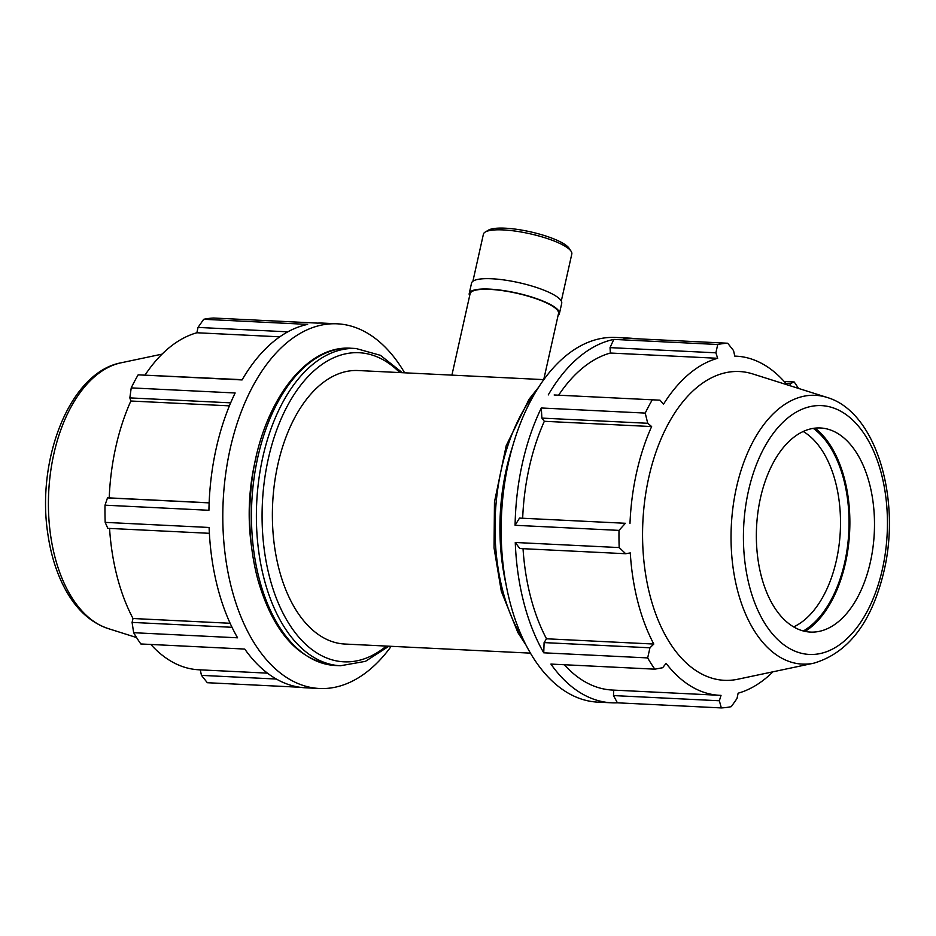 <?xml version="1.0" encoding="UTF-8"?>
<svg xmlns="http://www.w3.org/2000/svg" width="936" height="936" viewBox="0 0 936 936"><rect width="100%" height="100%" fill="white"/><g stroke="black" fill="none" stroke-linecap="round" stroke-linejoin="round"><path stroke-width="1.4" d="M232.023 627.295L132.081 622.405L133.661 632.713A182.555 105.288 -87.2 0 0 140.833 643.968L244.752 649.069A182.555 105.288 92.8 0 0 305.487 687.796L319.398 688.486A182.555 105.288 92.8 0 0 391.201 646.308M404.609 372.809A182.555 105.288 92.8 0 0 398.022 362.548A182.555 105.288 92.8 0 0 337.288 323.821L323.365 323.131A182.555 105.288 92.8 0 0 317.608 323.119L213.689 318.029A182.555 105.288 -87.2 0 0 203.72 319.293L198.011 327.425L287.82 331.835M209.149 502.878L107.5 497.893L105.007 505.183A182.555 105.288 -87.2 0 0 105.183 522.37L209.102 527.471A182.555 105.288 92.8 0 0 237.58 637.802L133.661 632.713M203.72 319.293L307.64 324.394A182.555 105.288 92.8 0 0 242.073 379.934L138.154 374.845A182.555 105.288 -87.2 0 0 131.227 387.89L129.847 397.894L230.665 402.843M131.227 387.89L235.147 392.98A182.555 105.288 92.8 0 0 208.927 510.284L105.007 505.183M337.288 323.821A182.555 105.288 92.8 0 0 230.151 448.929A182.555 105.288 92.8 0 0 319.398 688.486M276.366 679.045L201.474 675.371L207.324 682.718L299.754 687.246M242.225 379.688L138.154 374.845M209.149 502.796L109.208 497.893A169.779 97.917 -87.2 0 1 130.853 401.017L129.847 397.894M107.5 497.893L109.208 497.893M279.782 336.82L196.888 332.76L198.011 327.425M145.138 374.926A169.779 97.917 -87.2 0 1 196.888 332.76M230.127 623.271L133.017 618.509A169.779 97.917 -87.2 0 1 109.559 528.419M132.081 622.405L133.017 618.509M201.474 675.371L200.245 669.848M251.62 547.232A136.913 78.975 -87.2 0 1 256.008 457.751M635.263 338.703A182.555 105.288 92.8 0 0 629.53 338.142A182.555 105.288 92.8 0 0 623.774 338.13L727.693 343.231L733.543 350.579L734.783 356.113A169.779 97.917 92.8 0 1 736.211 356.171L734.772 356.101M554.147 394.98L659.997 400.175L554.147 394.98M610.038 347.63L715.888 352.813L717.725 344.495L613.805 339.405L610.038 347.63L610.366 353.036A169.779 97.917 92.8 0 0 558.616 395.203M613.805 339.405A182.555 105.288 92.8 0 0 548.25 394.945M519.515 518.088L515.092 525.295L619.012 530.384L625.377 523.282L519.515 518.088L625.377 523.282M541.874 418.099L647.724 423.283L645.232 413.092L541.312 407.991L541.874 418.099L544.331 421.294A169.779 97.917 92.8 0 0 522.674 518.17M541.312 407.991A182.555 105.288 92.8 0 0 515.092 525.295M719.351 700.76L721.024 695.366A169.779 97.917 92.8 0 1 719.585 695.308A169.779 97.917 92.8 0 1 666.104 663.355L662.653 667.731L654.837 669.17L550.918 664.08A182.555 105.288 92.8 0 0 611.653 702.807A182.555 105.288 92.8 0 0 617.409 702.819L721.328 707.92L719.351 700.76L613.49 695.577L617.409 702.819M613.712 690.113L613.49 695.577M564.314 664.735A169.779 97.917 92.8 0 0 612.284 690.043L719.585 695.308M515.268 542.482L519.819 548.531L625.681 553.726L619.187 547.572L515.268 542.482A182.555 105.288 92.8 0 0 543.746 652.813L647.665 657.914L649.958 647.794L544.097 642.599L543.746 652.813M523.037 548.695A169.779 97.917 92.8 0 0 546.495 638.785L544.097 642.599M625.681 553.726L630.279 552.919A169.779 97.917 92.8 0 0 653.796 644.05L649.958 647.794M546.495 638.785L653.796 644.05M772.96 671.802A169.779 97.917 92.8 0 1 738.13 693.19L737.006 698.513L731.297 706.645A182.555 105.288 -87.2 0 1 721.328 707.92M544.331 421.294L651.631 426.559A169.779 97.917 92.8 0 0 629.986 523.423M647.724 423.283L651.631 426.559M610.366 353.036L717.666 358.289A169.779 97.917 92.8 0 0 663.53 404.165L659.997 400.175M715.888 352.813L717.666 358.289M785.854 383.386L790.241 383.608L794.184 381.97L784.181 381.49M790.241 383.608L789.984 385.714M629.53 338.142L615.619 337.463A182.555 105.288 92.8 0 0 508.494 462.583A182.555 105.288 92.8 0 0 597.741 702.129L611.653 702.807M451.912 375.125L470.106 293.693A45.291 10.612 12.6 0 1 502.714 290.663A45.291 10.612 12.6 0 1 551.269 305.393A45.291 10.612 12.6 0 1 558.523 313.466L543.734 379.63M543.816 379.63L358.242 370.539A136.913 78.975 -87.2 0 0 272.657 503.416A136.913 78.975 -87.2 0 0 344.834 644.038L530.408 653.141M472.891 281.28L483.397 234.234A45.291 10.612 12.6 0 1 485.257 232.034A45.291 10.612 12.6 0 1 521.27 232.034A45.291 10.612 12.6 0 1 564.56 245.922A45.291 10.612 12.6 0 1 571.065 251.211A45.291 10.612 12.6 0 1 571.814 253.995L561.296 301.041M571.065 251.211L569.041 248.204A42.576 9.968 -167.4 0 0 562.922 243.243A42.576 9.968 -167.4 0 0 522.23 230.186A42.576 9.968 -167.4 0 0 488.381 230.174L485.257 232.034M469.65 295.776A46.203 10.822 12.6 0 1 469.228 293.506A46.203 10.822 12.6 0 1 502.48 290.406A46.203 10.822 12.6 0 1 552.018 305.428A46.203 10.822 12.6 0 1 559.4 313.654A46.203 10.822 12.6 0 1 558.055 315.537M469.228 293.506L471.533 283.163A46.203 10.822 12.6 0 1 504.785 280.063A46.203 10.822 12.6 0 1 554.323 295.086A46.203 10.822 12.6 0 1 561.717 303.322L559.4 313.654M803.345 630.981A108.307 62.466 92.8 0 0 848.823 531.671A108.307 62.466 92.8 0 0 813.279 428.372M803.217 431.496A102.176 58.933 -87.2 0 1 840.294 531.25A102.176 58.933 -87.2 0 1 793.634 626.898M815.069 428.138A109.723 63.285 -87.2 0 1 849.642 531.707A109.723 63.285 -87.2 0 1 805.112 631.402M717.725 344.495A182.555 105.288 -87.2 0 1 727.693 343.231M645.232 413.092A182.555 105.288 -87.2 0 1 652.158 400.035M619.187 547.572A182.555 105.288 -87.2 0 1 619.012 530.384M654.837 669.17A182.555 105.288 -87.2 0 1 647.665 657.914M794.184 381.97A182.555 105.288 -87.2 0 1 798.443 388.393M787.036 384.778A169.779 97.917 92.8 0 0 763.905 364.666A169.779 97.917 92.8 0 0 736.211 356.171M813.946 663.144L737.814 679.232A154.58 89.154 -87.2 0 1 642.88 521.574A154.58 89.154 -87.2 0 1 752.778 373.944L826.968 397.414A134.55 77.606 -87.2 0 0 731.308 525.903A134.55 77.606 -87.2 0 0 813.946 663.144C848.531 652.825 871.907 622.066 884.052 570.89C901.192 498.268 876.002 411.618 826.968 397.414M837.1 433.087A102.176 58.933 -87.2 0 1 873.791 540.049A102.176 58.933 -87.2 0 1 819.316 631.355A102.176 58.933 -87.2 0 1 793.763 626.968A102.176 58.933 -87.2 0 1 759.084 504.867A102.176 58.933 -87.2 0 1 829.202 429.565A102.176 58.933 -87.2 0 1 837.1 433.087M105.183 522.37L107.804 528.337L209.371 533.309M229.402 405.85L130.853 401.017M267.462 673.148L198.806 669.778A169.779 97.917 -87.2 0 1 150.836 644.459M512.53 446.659A158.816 91.599 92.8 0 0 505.826 583.374M523.025 639.007A158.816 91.599 -87.2 0 1 535.088 392.968M841.838 411.852A124.558 71.838 92.8 0 0 748.437 490.99A124.558 71.838 92.8 0 0 789.013 648.203A124.558 71.838 92.8 0 0 882.426 569.065A124.558 71.838 92.8 0 0 841.838 411.852M335.498 665.508A158.816 91.599 -87.2 0 1 251.784 502.398A158.816 91.599 -87.2 0 1 351.047 348.25C302.515 344.495 257.459 410.764 250.918 490.136C248.075 521.504 250.368 551.257 257.786 579.396C273.101 632.49 299.017 661.202 335.498 665.508L340.423 665.753L365.45 661.342L388.931 646.203M351.047 348.25L355.984 348.496A158.816 91.599 92.8 0 0 256.71 502.632A158.816 91.599 92.8 0 0 340.423 665.753M386.357 646.074A154.732 89.248 -87.2 0 1 262.08 517.889A154.732 89.248 -87.2 0 1 384.357 360.477A154.732 89.248 -87.2 0 1 399.777 372.575M121.072 362.805C69.849 372.247 36.165 459.33 47.853 534.082C50.872 554.872 56.628 573.195 65.146 589.036C76.108 609.336 90.418 622.498 108.049 628.536A134.55 77.606 -87.2 0 1 48.684 492.441A134.55 77.606 -87.2 0 1 121.072 362.805L162.057 354.136M525.973 645.044L517.854 632.537L501.322 591.33L494.044 547.923L494.465 502.07L506.224 445.618L529.074 399.239L538.621 387.247M355.984 348.496L380.449 355.329L402.34 372.703M108.049 628.536L136.574 637.556"/></g></svg>
